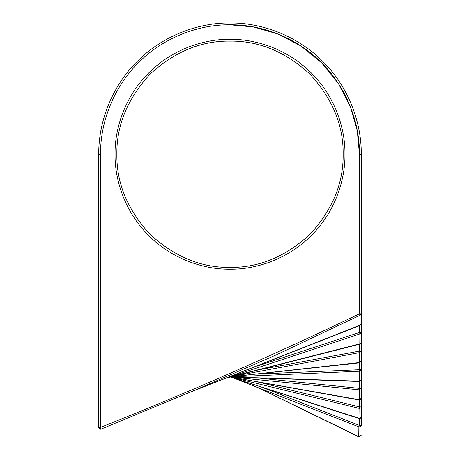 <?xml version="1.0" encoding="UTF-8"?>
<svg xmlns="http://www.w3.org/2000/svg" width="460" height="460" viewBox="0 0 460 460"><rect width="100%" height="100%" fill="white"/><g stroke="black" fill="none" stroke-linecap="round" stroke-linejoin="round"><path stroke-width="0.69" d="M116.857 154.249C116.466 183.12 127.512 209.789 149.994 234.249C174.455 256.732 201.123 267.777 230 267.392C258.877 267.777 285.545 256.732 310.005 234.249C332.488 209.789 343.534 183.12 343.143 154.249C343.534 125.373 332.488 98.704 310.005 74.244C285.545 51.761 258.877 40.716 230 41.101C201.123 40.716 174.455 51.761 149.994 74.244C127.512 98.704 116.466 125.373 116.857 154.249M360.111 325.444L361.249 323.759L360.111 325.444L191.389 391.696L360.007 325.18L360.128 315.203L276.684 354.712L191.964 391.443L101.24 429.019L100.562 427.369L98.751 427.369L98.751 154.249C98.331 123.47 111.09 87.095 137.195 61.439C162.846 35.334 199.226 22.58 230 23C260.774 22.58 297.154 35.334 322.805 61.439C348.91 87.095 361.669 123.47 361.249 154.249L361.249 425.419C361.019 426.541 360.232 427.018 358.88 426.851L258.543 387.832L358.731 436.574L358.88 426.851L359.438 425.419L359.438 418.278L358.972 418.226L359.082 408.359L230 376.901L358.972 418.226L358.886 418.508L359.438 418.594L361.249 416.783C360.577 418.284 359.979 418.887 359.438 418.594M100.562 427.369C188.203 392.547 274.493 354.7 359.438 313.823L360.128 315.203L361.249 313.823L359.438 313.823L359.438 154.249C359.852 123.895 347.271 88.021 321.523 62.721C296.223 36.978 260.354 24.397 230 24.811C199.646 24.397 163.777 36.978 138.477 62.721C112.729 88.021 100.148 123.895 100.562 154.249L100.562 429.174C100.021 429.473 99.423 428.869 98.751 427.369M257.065 366.16L359.438 332.471L359.438 325.714M257.439 370.047L359.438 351.124L359.714 352.596L230 376.901L359.174 399.717L359.289 389.821L230 376.901L359.386 381.156L359.501 371.237L230 376.901L359.599 362.543L359.714 352.596L361.249 351.124L359.438 351.124L359.438 344.287M257.008 374.032L359.438 369.742L359.501 371.237L361.249 369.742L359.438 369.742L359.438 362.877M257.128 377.919L359.438 388.338L359.289 389.821L361.249 388.338L359.438 388.338L359.438 381.156L361.249 379.661L359.352 381.472M257.795 381.938L359.438 406.899L359.438 399.734L361.249 398.239C360.577 399.74 359.979 400.344 359.438 400.05L230 376.901L359.806 343.879L359.916 333.908L230 376.901L358.886 418.508M262.666 387.51L359.438 425.419L361.249 425.419M359.438 436.69L361.249 435.189L359.438 436.69L358.616 436.804L258.325 387.728M101.24 429.019L191.964 391.443M361.249 406.899C361.065 407.934 360.347 408.422 359.082 408.359L359.438 406.899L361.249 406.899M359.438 399.734L359.122 400.022M359.438 381.156L359.375 381.472L230 376.901L359.634 362.854L361.249 361.06L359.634 362.854M361.249 332.471L359.916 333.908L359.438 332.471L361.249 332.471M359.881 344.178L361.249 342.418L359.881 344.178L226.935 377.896M344.954 154.249C345.322 181.205 334.15 213.06 311.282 235.531C288.817 258.399 256.956 269.571 230 269.203C203.044 269.571 171.183 258.399 148.718 235.531C125.85 213.06 114.678 181.205 115.046 154.249C114.678 127.293 125.85 95.433 148.718 72.962C171.183 50.094 203.044 38.922 230 39.295C256.956 38.922 288.817 50.094 311.282 72.962C334.15 95.433 345.322 127.293 344.954 154.249M230 24.811L253.552 26.973L277.644 33.896L300.828 45.908L321.523 62.721L338.336 83.415L350.347 106.599L357.276 130.692L359.438 154.249L361.249 154.249M98.751 154.249L100.562 154.249M234.307 378.298L258.543 387.837M358.616 436.804L359.438 437M101.246 429.042L100.562 429.174"/></g></svg>
